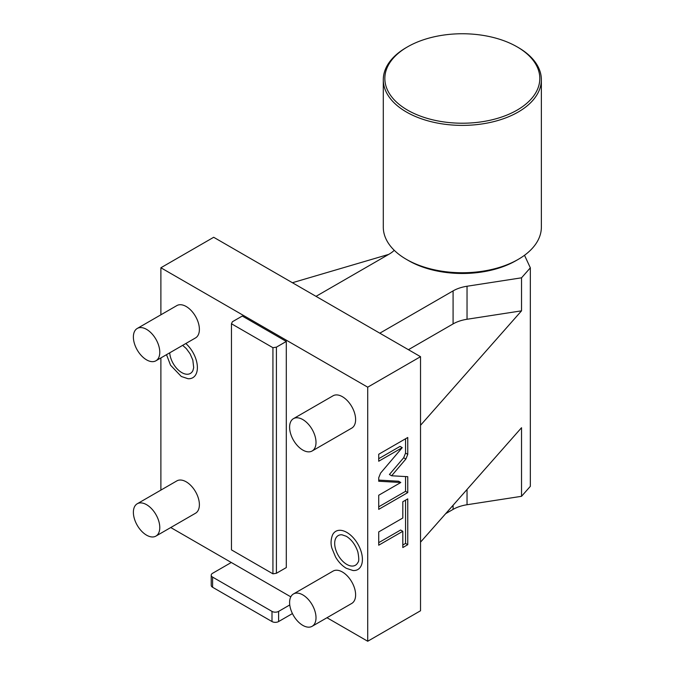 <?xml version="1.0" encoding="UTF-8"?>
<svg xmlns="http://www.w3.org/2000/svg" width="675" height="675" viewBox="0 0 675 675"><rect width="100%" height="100%" fill="white"/><g stroke="black" fill="none" stroke-linecap="round" stroke-linejoin="round"><path stroke-width="1.01" d="M346.815 532.406A22.064 12.741 60 0 1 362.087 555.576A22.064 12.741 60 0 1 353.025 570.527L346.326 568.308C342.09 565.777 338.504 562.022 335.568 557.027L331.94 548.277C330.607 544.042 330.792 539.612 332.505 534.988A22.064 12.741 60 0 1 346.815 532.406M357.936 562.418A17.145 9.897 60 0 1 346.815 564.418A17.145 9.897 60 0 1 334.943 546.413A17.145 9.897 60 0 1 341.98 534.794L346.326 536.288C351.624 539.62 355.463 544.818 357.851 551.897C359.032 558.039 359.058 561.549 357.936 562.418M290.807 596.843L170.75 527.538M160.886 490.118L160.886 357.927M160.886 314.803L160.886 267.764L367.715 387.18L420.525 356.687L420.525 425.292L521.53 310.837L467.032 319.267A31.118 17.963 0 0 0 453.085 323.916L408.417 349.701M326.978 617.726L367.715 641.25L367.715 387.18M185.819 343.524A22.064 12.741 60 0 1 197.345 366.247A22.064 12.741 60 0 1 188.004 378.709L181.305 376.481L170.539 365.209L166.514 354.67M312.137 626.299L351.743 603.433A18.672 10.783 -120 0 0 354.611 588.465A18.672 10.783 -120 0 0 342.411 572.012A18.672 10.783 -120 0 0 333.079 571.092L293.473 593.958A18.672 10.783 -120 0 0 290.604 608.917A18.672 10.783 -120 0 0 302.805 625.371A18.672 10.783 60 0 0 312.137 626.299A18.672 10.783 60 0 0 315.006 611.331A18.672 10.783 60 0 0 302.805 594.886A18.672 10.783 -120 0 0 293.473 593.958M155.917 536.102L195.522 513.236A18.672 10.783 -120 0 0 198.382 498.277A18.672 10.783 -120 0 0 186.19 481.823A18.672 10.783 -120 0 0 176.85 480.895L137.244 503.761A18.672 10.783 -120 0 0 134.384 518.721A18.672 10.783 -120 0 0 146.585 535.174A18.672 10.783 60 0 0 155.917 536.102A18.672 10.783 60 0 0 158.777 521.142A18.672 10.783 60 0 0 146.585 504.689A18.672 10.783 -120 0 0 137.244 503.761M155.917 360.788L195.522 337.922A18.672 10.783 -120 0 0 198.382 322.962A18.672 10.783 -120 0 0 186.19 306.509A18.672 10.783 -120 0 0 176.85 305.589L137.244 328.455A18.672 10.783 -120 0 0 134.384 343.415A18.672 10.783 -120 0 0 146.585 359.868A18.672 10.783 60 0 0 155.917 360.788A18.672 10.783 60 0 0 158.777 345.828A18.672 10.783 60 0 0 146.585 329.375A18.672 10.783 -120 0 0 137.244 328.455M312.137 450.984L351.743 428.119A18.672 10.783 -120 0 0 354.611 413.159A18.672 10.783 -120 0 0 342.411 396.706A18.672 10.783 -120 0 0 333.079 395.778L293.473 418.643A18.672 10.783 -120 0 0 290.604 433.612A18.672 10.783 -120 0 0 302.805 450.065A18.672 10.783 60 0 0 312.137 450.984A18.672 10.783 60 0 0 315.006 436.025A18.672 10.783 60 0 0 302.805 419.572A18.672 10.783 -120 0 0 293.473 418.643M276.404 347.161L276.404 573.286L286.301 567.574L286.301 341.449L242.3 316.043L232.394 321.756L231.466 323.764L231.466 549.88L272.928 573.826L272.928 347.701L276.404 347.161L286.301 341.449M289.761 604.952L278.598 611.398A4.666 2.692 180 0 1 272 611.398L212.591 577.1A4.666 2.692 180 0 1 211.224 575.193A4.666 2.692 180 0 1 212.591 573.286L231.297 562.486M292.435 613.575L278.598 621.557A4.666 2.692 180 0 1 272 621.557L212.591 587.258A4.666 2.692 180 0 1 211.224 585.352L211.224 575.193M367.715 641.25L420.525 610.765L420.525 425.292M445.66 513.675L453.085 509.389A31.118 17.963 180 0 1 467.032 504.74L521.53 496.311L530.339 486.329L530.339 267.832L524.509 255.285M405.869 459.034L407.759 454.359L407.759 437.493L378.717 454.267L378.717 461.236L402.241 447.652L380.607 473.065L378.717 477.748L378.717 481.25L400.807 482.498L378.717 495.248L378.717 509.363L407.759 492.598L407.759 476.685L391.618 475.774L405.869 459.034L403.667 457.76L405.557 453.085L405.557 438.767M402.815 518.003L378.717 531.917L378.717 545.206L402.815 531.292L402.815 547.552L407.759 544.691L407.759 498.892L402.815 501.744L402.815 518.003M160.886 267.764L213.688 237.279L420.525 356.687M292.402 282.724L388.648 254.407M530.339 267.832L521.53 277.813L467.032 286.242A31.118 17.963 0 0 0 453.085 290.891L453.085 323.916M379.814 333.188L453.085 290.891M316.01 296.35L389.273 254.053A31.118 17.963 0 0 0 394.251 250.298M521.53 277.813L521.53 310.837M521.53 496.311L521.53 427.714L420.525 542.16M407.54 46.853L406.443 47.486A79.034 45.63 0 0 0 383.29 79.751L383.29 227.112A79.034 45.63 0 0 0 406.443 259.386L408.637 260.651A75.929 43.833 0 0 0 408.637 260.651L408.637 260.651A75.929 43.833 0 0 0 516.012 260.651L518.214 259.386A79.034 45.63 0 0 0 541.367 227.112L541.367 79.751A79.034 45.63 0 0 0 518.214 47.486L517.143 46.87A77.482 44.736 0 0 0 407.54 46.853A77.482 44.736 0 0 0 407.54 110.118A77.482 44.736 0 0 0 517.117 110.118A77.482 44.736 0 0 0 517.117 46.853L518.214 47.486M408.637 260.651L406.443 259.386A79.034 45.63 0 0 0 518.214 259.386M383.29 79.751A79.034 45.63 0 0 0 406.443 112.025A79.034 45.63 0 0 0 492.573 121.913A79.034 45.63 0 0 0 541.367 79.751M391.618 475.774L389.416 474.5L403.667 457.76M407.759 492.598L405.557 491.324L405.557 476.558M378.717 506.824L405.557 491.324M400.807 482.498L398.604 481.224L378.717 480.102M402.241 447.652L400.047 446.386L378.717 458.696M402.815 545.003L405.557 543.426L405.557 500.158M378.717 542.658L400.613 530.018L402.815 531.292M407.759 544.691L405.557 543.426M182.672 345.347L186.351 348.654L190.105 353.818L192.822 360.07L193.7 367.639L192.907 370.592A17.145 9.897 60 0 1 181.786 372.6A17.145 9.897 60 0 1 169.712 352.831M272.928 347.701L231.466 323.764M276.404 573.286L272.928 573.826M278.598 611.398L278.598 621.557M467.032 286.242L467.032 319.267M467.032 504.74L467.032 489.459M453.085 509.389L453.085 505.271M407.759 454.359L405.557 453.085M212.591 577.1L212.591 587.258M272 611.398L272 621.557"/></g></svg>
